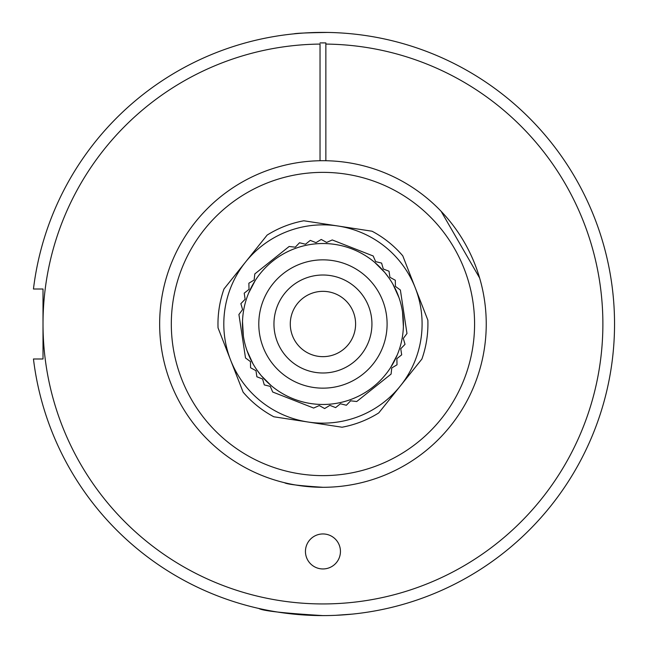 <?xml version="1.0" encoding="UTF-8"?>
<svg xmlns="http://www.w3.org/2000/svg" width="648" height="648" viewBox="0 0 648 648"><rect width="100%" height="100%" fill="white"/><g stroke="black" fill="none" stroke-linecap="round" stroke-linejoin="round"><path stroke-width="0.97" d="M322.947 475.632A151.632 151.632 0 0 0 454.264 248.184A151.632 151.632 0 0 0 191.63 248.184A151.632 151.632 0 0 0 322.947 475.632M320.031 44.08A279.936 279.936 0 0 0 43.011 324A279.936 279.936 0 0 0 321.975 603.936A279.936 279.936 0 0 0 602.875 325.944A279.936 279.936 0 0 0 325.863 44.08L325.863 160.728A163.296 163.296 0 0 1 486.235 325.458A163.296 163.296 0 0 1 322.947 487.296A163.296 163.296 0 0 1 159.659 325.458A163.296 163.296 0 0 1 320.031 160.728L320.031 44.08M322.947 533.952A17.496 17.496 0 0 0 307.792 560.196A17.496 17.496 0 0 0 338.102 560.196A17.496 17.496 0 0 0 322.947 533.952M310.173 615.317L307.249 615.179M306.569 615.138L305.451 615.074M33.453 289.008A291.6 291.6 0 0 1 478.75 77.517A291.6 291.6 0 0 1 478.75 570.483A291.6 291.6 0 0 1 33.453 358.992L43.011 358.992L43.011 289.008L33.453 289.008M322.947 615.6C283.954 613.243 262.57 610.861 258.795 608.456M277.709 612.068L287.267 613.413M298.542 614.579L309.947 615.308M335.583 615.325L352.65 614.085M322.947 32.4L317.228 32.457M311.769 32.611L306.731 32.854M293.787 33.858C296.282 33.21 307.549 32.74 327.596 32.441M320.582 615.592L317.099 615.543M301.02 614.774L302.106 614.855M298.566 614.579L296.646 614.409M293.787 614.142L295.261 614.28M357.939 483.505L361.438 482.695M322.947 487.296C299.546 485.781 286.716 484.242 284.456 482.695L287.396 483.376M320.031 160.728A163.296 163.296 0 0 1 325.863 160.728M166.269 277.984L167.144 275.092M202.694 213.524L202.306 213.945M441.134 211.321L479.625 277.984L478.572 274.55M325.863 42.914L325.863 44.08L325.863 42.914A281.102 281.102 0 0 0 320.031 42.914M415.319 287.979A99.144 99.144 0 0 0 245.568 262.019A99.144 99.144 0 0 0 307.954 422.002A99.144 99.144 0 0 0 415.319 287.979L427.85 320.128A104.976 104.976 0 0 1 421.897 359.057L378.756 412.914A104.976 104.976 0 0 1 342.063 427.218L273.853 416.786A104.976 104.976 0 0 1 243.113 392.161L218.044 327.872A104.976 104.976 0 0 1 223.997 288.943L267.138 235.086A104.976 104.976 0 0 1 303.831 220.782L372.041 231.215A104.976 104.976 0 0 1 402.781 255.839L415.319 287.979M264.295 384.912L270.265 386.378L272.703 392.016L313.648 408.054L319.27 405.567L324.648 408.548L329.897 405.348L335.615 407.608L340.411 403.761L346.372 405.251L350.625 400.812L356.732 401.525L391.092 374.074L391.748 367.967L397.013 364.8L396.876 358.652L401.687 354.829L400.748 348.754L405.024 344.339L403.307 338.434L406.976 333.501L400.383 290.029L395.418 286.4L395.312 280.252L389.926 277.304L389.019 271.22L383.284 268.993L381.599 263.088L375.629 261.622L373.191 255.984L332.246 239.946L326.624 242.433L321.246 239.452L315.989 242.652L310.279 240.392L305.483 244.239L299.522 242.749L295.269 247.188L289.162 246.475L254.802 273.926L254.146 280.033L248.873 283.2L249.018 289.348L244.207 293.171L245.138 299.246L240.862 303.661L242.587 309.566L238.918 314.499L245.511 357.971L250.468 361.6L250.574 367.748L255.968 370.697L256.875 376.78L262.602 379.007L264.295 384.912M403.404 326.074L403.348 327.507M397.256 354.901L390.639 367.529A80.482 80.482 0 0 0 374.698 262.367A80.482 80.482 0 0 0 243.373 336.061L242.506 321.376M242.49 321.926L242.538 320.493M255.255 280.471L248.638 293.099M246.929 350.438L252.955 363.731M256.827 369.887L261.168 375.581L271.196 385.633A80.482 80.482 0 0 0 403.421 325.312A80.482 80.482 0 0 0 247.334 296.436A80.482 80.482 0 0 0 390.639 367.529M403.388 326.624L402.513 311.923M398.957 297.562L392.939 284.269M389.067 278.114L384.726 272.419L374.698 262.367M332.562 387.431A64.152 64.152 0 0 0 373.07 283.962A64.152 64.152 0 0 0 263.209 300.607A64.152 64.152 0 0 0 332.562 387.431M330.286 372.438A48.989 48.989 0 0 1 277.328 306.139A48.989 48.989 0 0 1 361.22 293.423A48.989 48.989 0 0 1 330.286 372.438M327.839 356.287A32.659 32.659 0 0 0 348.462 303.62A32.659 32.659 0 0 0 292.531 312.093A32.659 32.659 0 0 0 327.839 356.287"/></g></svg>
